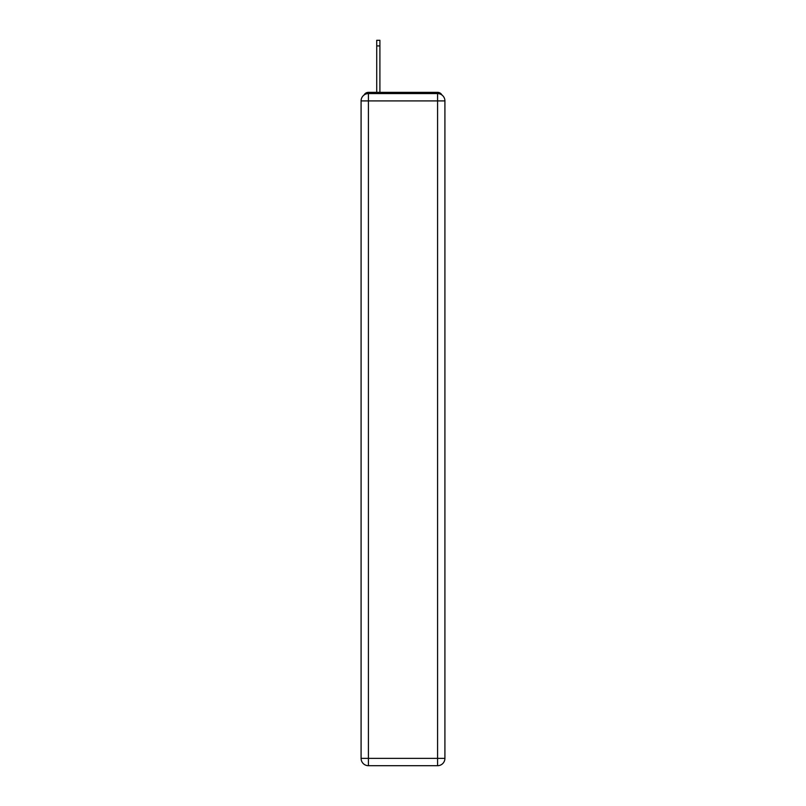 <?xml version="1.0" encoding="UTF-8"?>
<svg xmlns="http://www.w3.org/2000/svg" width="806" height="806" viewBox="0 0 806 806"><rect width="100%" height="100%" fill="white"/><g stroke="black" fill="none" stroke-linecap="round" stroke-linejoin="round"><path stroke-width="1.21" d="M441.93 95.007A4.886 4.886 0 0 0 437.587 92.358L368.413 92.358A4.886 4.886 0 0 0 364.07 95.007M368.413 92.358L376.724 92.358L376.724 40.3L379.908 40.3L379.908 45.922L376.724 45.922M379.908 45.922L379.908 92.358L383.938 92.358M422.062 92.358L437.587 92.358M368.413 93.577L437.587 93.577A7.335 7.335 0 0 1 444.912 100.911L444.912 758.365A7.335 7.335 0 0 1 437.587 765.7L368.413 765.7L368.413 758.365L437.587 758.365L437.587 100.911L368.413 100.911L368.413 758.365L361.088 758.365L361.088 100.911L368.413 100.911L368.413 93.577A7.335 7.335 0 0 0 361.088 100.911A7.335 7.335 0 0 1 368.413 93.577M361.088 758.365A7.335 7.335 0 0 0 368.413 765.7A7.335 7.335 0 0 1 361.088 758.365M437.587 765.7A7.335 7.335 0 0 0 444.912 758.365L437.587 758.365L437.587 765.7M444.912 100.911A7.335 7.335 0 0 0 437.587 93.577L437.587 100.911L444.912 100.911"/></g></svg>
